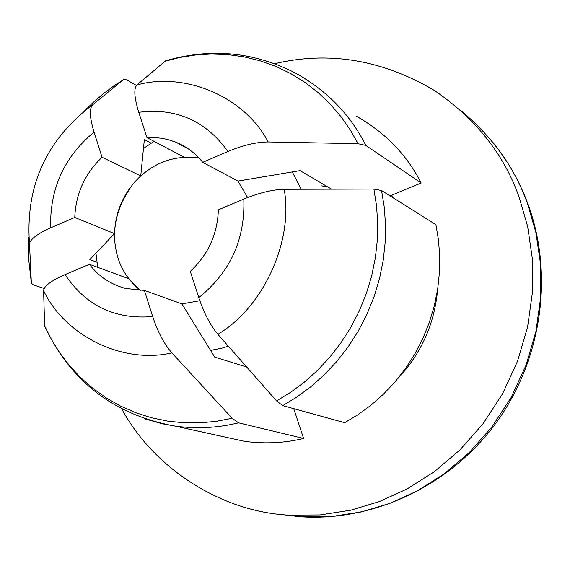 <?xml version="1.0" encoding="UTF-8"?>
<svg xmlns="http://www.w3.org/2000/svg" width="570" height="570" viewBox="0 0 570 570"><rect width="100%" height="100%" fill="white"/><g stroke="black" fill="none" stroke-linecap="round" stroke-linejoin="round"><path stroke-width="0.85" d="M247.622 197.526L237.954 181.068M198.894 157.918C173.073 154.712 151.192 163.305 133.23 183.704C115.525 207.993 110.423 232.638 117.926 257.654C121.702 270.216 129.162 281.145 140.32 290.451M144.374 290.408L152.689 316.557C157.819 332.025 164.217 344.13 171.862 352.873L232.168 418.273L216.657 421.273L200.661 422.833L184.381 422.826L168.015 421.173L151.798 417.839L135.945 412.808L120.705 406.154L106.269 397.953L92.832 388.355L80.555 377.525L69.54 365.662L59.864 352.98L51.571 339.692L44.652 326.004L43.591 290.679C44.032 286.026 51.215 280.661 65.115 274.576L89.412 264.309C98.56 276.372 110.644 284.43 125.657 288.491L144.374 290.408L181.908 303.888L199.849 300.732M210.572 350.422L221.609 348.22L228.37 346.254M301.174 189.212L292.296 171.905M154.014 141.317L143.398 148.528M95.924 253.094L97.741 267.351M327.501 186.746L321.623 185.856M96.872 262.186L89.846 259.578L114.492 233.622C115.425 210.822 124.167 191.577 140.733 175.895L144.352 139.593L151.107 143.12M140.305 290.451L128.756 278.694L89.412 264.309M331.541 189.126L300.062 170.615L237.975 181.075L202.728 162.343C195.603 153.351 186.618 146.618 175.774 142.13L167.701 139.493L161.495 138.232L153.166 137.484L146.975 137.612L138.774 112.304C134.242 97.662 133.615 88.557 136.9 84.987L165.542 60.833M356.157 116.066C385.291 132.575 406.959 154.883 421.152 182.984L365.812 145.4L358.074 143.683L268.199 141.951C256.464 142.03 243.048 145.2 227.964 151.477L202.728 162.343M344.679 422.691L282.727 405.619L276.571 400.917L217.847 334.291C210.387 325.385 204.032 313.165 198.795 297.618L190.287 271.349C208.107 254.754 217.469 234.249 218.367 209.824L243.81 199.072C259.051 192.845 272.51 189.582 284.188 189.276L373.877 189.041L381.558 190.494L435.922 224.687L438.48 239.963L439.698 255.93L439.456 272.396L437.667 289.154L434.276 305.976L429.274 322.606L422.705 338.794L414.654 354.291L405.256 368.861L394.675 382.335L383.111 394.533L370.778 405.363L357.896 414.753L344.679 422.691M268.199 141.951C244.651 96.601 184.566 71.478 136.9 84.987M232.168 418.273L238.545 422.833L303.596 438.458C284.729 443.054 265.114 444.023 244.758 441.372L221.566 436.285M136.437 85.436L126.832 79.95L124.951 79.437L123.384 79.729L92.504 104.909C89.226 108.841 89.739 117.904 94.05 132.083L102.059 157.277C84.887 173.65 75.789 193.707 74.77 217.441L114.492 233.622M74.77 217.441L50.659 227.822C37.912 233.472 30.851 238.716 29.49 243.547L31.357 282.713L32.191 284.045L33.829 285.078L44.139 288.477M146.975 137.612L184.089 157.142L198.88 157.904M140.733 175.895L102.059 157.277M421.152 182.984L390.08 195.852M391.754 195.161L393.15 197.79M121.823 408.982C152.311 465.996 218.595 511.454 288.363 515.13L320.069 514.945L350.628 510.236L379.278 501.614L406.937 489.032L434.133 471.853L459.848 450.022L482.975 423.831L502.498 393.906L517.56 361.195L527.606 326.874L532.466 292.218L532.316 258.41L527.642 226.489L519.149 197.199C503.88 154.007 475.466 118.325 433.898 90.145C381.971 59.715 328.904 50.887 274.69 63.669M437.625 289.46C434.589 323.739 421.287 353.493 397.71 378.722M43.591 290.679C64.659 335.438 122.5 364.437 171.862 352.873M217.847 334.291C263.062 307.843 293.671 241.16 284.188 189.276M293.742 408.654L303.596 438.458M246.667 367.03L214.719 357.105L181.908 303.888M358.074 143.683L350.208 129.839L340.917 116.572L330.237 104.103L318.245 92.668L305.05 82.451L290.814 73.63L275.723 66.362L259.991 60.741L243.86 56.808L227.544 54.578L211.292 54.008L195.303 55.012L179.764 57.477L164.844 61.254M365.812 145.4C350.657 115.104 327.501 91.143 296.35 73.516M227.964 151.477C205.706 120.626 175.98 107.573 138.774 112.304M282.727 405.619L296.963 396.962L310.842 386.731L324.145 374.939L336.621 361.658L348.056 347.009L358.224 331.156L366.945 314.305L374.07 296.714L379.513 278.652L383.218 260.383L385.199 242.2L385.512 224.338L384.251 207.045L381.558 190.494M144.759 418.808L162.151 423.752L175.439 426.161L244.758 441.372M175.653 426.189C197.384 428.968 218.346 427.849 238.545 422.833M65.115 274.576C85.863 305.762 115.054 319.756 152.689 316.557M198.795 297.618C230.223 272.389 245.228 239.535 243.81 199.072M122.849 80.071L114.171 85.7L103.156 93.879L92.504 103.063L84.823 110.587M28.906 237.113L28.785 260.141L31.257 282.107M276.571 400.917L290.558 392.359L304.195 382.249L317.262 370.614L329.524 357.518L340.753 343.083L350.742 327.472L359.314 310.899L366.332 293.586L371.697 275.816L375.366 257.847L377.34 239.949L377.682 222.371L376.485 205.343L373.877 189.041M94.05 132.083C64.132 156.971 49.668 188.884 50.659 227.822M280.554 514.446L300.019 516.734L331.305 516.548L361.458 511.924L389.723 503.445L416.998 491.055L443.816 474.147L469.16 452.658L491.96 426.873L511.19 397.411L526.024 365.206L535.921 331.419L540.695 297.284L540.531 263.988L535.907 232.539L527.514 203.675C514.888 168.043 492.637 136.978 460.774 110.487M165.614 60.812C210.864 47.595 254.434 51.82 296.329 73.501M188.492 148.977L175.774 142.13M122.607 80.22L121.688 81.011M44.667 326.147C70.901 381.893 114.527 415.238 175.553 426.175M92.497 104.909C46.348 139.8 25.344 186.012 29.483 243.547M288.363 515.13L300.019 516.734C373.236 521.849 449.31 486.182 495.437 423.795C541.372 361.287 554.083 276.243 528.404 205.214M492.459 141.816C507.656 160.448 519.512 181.239 528.034 204.203"/></g></svg>
